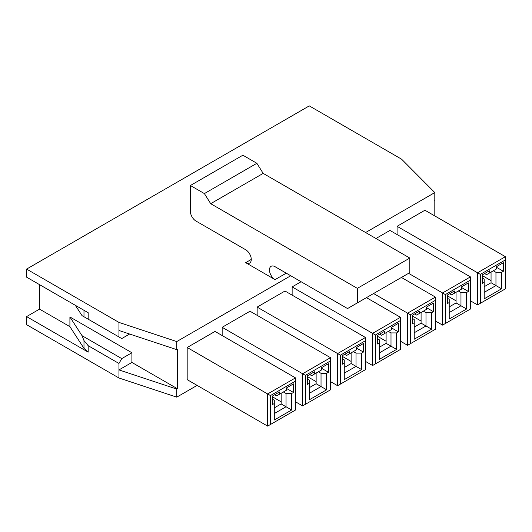 <?xml version="1.0" encoding="UTF-8"?>
<svg xmlns="http://www.w3.org/2000/svg" width="532" height="532" viewBox="0 0 532 532"><rect width="100%" height="100%" fill="white"/><g stroke="black" fill="none" stroke-linecap="round" stroke-linejoin="round"><path stroke-width="0.8" d="M275.064 279.632A7.914 4.569 -120 0 1 269.89 272.657A7.914 4.569 -120 0 1 271.101 266.313A7.914 4.569 -120 0 1 275.064 266.705L347.549 308.56L357.344 302.901L357.344 288.357L210.692 203.69L204.394 193.588L190.396 185.508L190.396 211.364A7.914 4.569 -120 0 0 195.995 221.059L245.671 249.741A7.914 4.569 -120 0 1 250.845 256.717A7.914 4.569 -120 0 1 249.634 263.061A7.914 4.569 -120 0 1 245.671 262.668L275.064 279.632L286.256 273.169M190.396 185.508L242.878 155.211L256.87 163.291L263.167 173.392L409.82 258.06L409.82 272.603L357.344 302.901M270.442 395.569L270.442 424.496L295.493 410.032L295.493 381.112L270.442 395.569L267.643 393.953L295.493 377.88L215.028 331.423L187.178 347.502L187.178 379.655L267.643 426.112L267.643 393.953L187.178 347.502M505.4 259.922L480.349 274.379L480.349 303.307L505.4 288.843L505.4 256.69L424.935 210.233L397.085 226.313L477.55 272.763L505.4 256.69M480.349 274.379L477.55 272.763L477.55 304.922L470.414 300.799M480.349 303.307L477.55 304.922M484.619 273.534L486.581 274.665L496.376 269.012L496.376 266.745L503.372 262.708L503.372 271.273L501.55 272.324L501.55 288.803L484.2 298.824L484.2 279.107L482.378 278.056M484.2 292.361L495.957 285.571L501.55 288.803M491.056 272.078L491.056 282.745L495.957 285.571L495.957 272.324L501.55 272.324M482.378 275.636L491.056 280.643M496.376 267.23L503.372 271.273M493.297 270.788L495.957 272.324M491.056 282.745L484.2 286.701M484.2 282.339L482.378 283.39L482.378 274.825L489.38 270.788L489.38 273.049M397.085 234.552L397.085 226.313M470.414 280.118L445.364 294.582L445.364 323.503L470.414 309.045L470.414 276.886L389.949 230.429L375.958 238.509M445.364 294.582L442.571 292.966L470.414 276.886M445.364 323.503L442.571 325.118L442.571 292.966L408.563 273.328M449.633 293.731L451.595 294.861L461.39 289.209L461.39 286.947L468.386 282.904L468.386 291.47L466.564 292.52L466.564 309.006L449.214 319.02L449.214 299.31L447.399 298.259M449.214 312.557L460.971 305.774L466.564 309.006M456.07 292.281L456.07 302.941L460.971 305.774L460.971 292.52L466.564 292.52M447.399 295.832L456.07 300.839M461.39 287.433L468.386 291.47M458.311 290.984L460.971 292.52M456.07 302.941L449.214 306.904M449.214 302.542L447.399 303.586L447.399 295.027L454.394 290.984L454.394 293.245M442.571 325.118L435.429 321.002M435.429 300.314L410.385 314.778L410.385 343.705L435.429 329.242L435.429 297.082L401.427 277.451M410.385 314.778L407.585 313.162L435.429 297.082M410.385 343.705L407.585 345.321L407.585 313.162L373.577 293.531M414.647 313.933L416.609 315.064L419.409 313.448L426.405 309.405L426.405 307.144L433.4 303.107L433.4 311.666L431.585 312.716L431.585 329.202L414.228 339.217L414.228 319.506L412.413 318.455M414.228 332.753L425.986 325.97L431.585 329.202M421.085 312.477L421.085 323.143L425.986 325.97L425.986 312.716L431.585 312.716M412.413 316.028L421.085 321.042M426.405 307.629L433.4 311.666M423.326 311.18L425.986 312.716M421.085 323.143L414.228 327.1M414.228 322.738L412.413 323.788L412.413 315.223L419.409 311.18L419.409 313.448M407.585 345.321L400.443 341.198M400.443 320.517L375.399 334.974L375.399 363.901L400.443 349.438L400.443 317.285L366.442 297.647M375.399 334.974L372.599 333.358L400.443 317.285M375.399 363.901L372.599 365.517L372.599 333.358L292.135 286.908L301.092 281.734M379.662 334.129L381.624 335.26L391.419 329.607L391.419 327.34L398.415 323.303L398.415 331.868L396.599 332.919L396.599 349.398L379.243 359.419L379.243 339.702L377.427 338.651M379.243 352.955L391 346.166L396.599 349.398M386.099 332.673L386.099 343.339L391 346.166L391 332.919L396.599 332.919M377.427 336.231L386.099 341.238M391.419 327.825L398.415 331.868M388.34 331.383L391 332.919M386.099 343.339L379.243 347.296M379.243 342.934L377.427 343.985L377.427 335.419L384.423 331.383L384.423 333.644M372.599 365.517L365.464 361.394M292.135 295.147L292.135 286.908M365.464 340.713L340.413 355.177L340.413 384.097L365.464 369.64L365.464 337.481L284.999 291.024L257.149 307.104L337.614 353.561L365.464 337.481M340.413 355.177L337.614 353.561L337.614 385.713L330.478 381.597M340.413 384.097L337.614 385.713M344.683 354.325L346.638 355.456L356.433 349.803L356.433 347.542L363.429 343.499L363.429 352.064L361.614 353.115L361.614 369.594L344.264 379.615L344.264 359.905L342.442 358.854M344.264 373.151L356.014 366.362L361.614 369.594M351.12 352.876L351.12 363.536L356.014 366.362L356.014 353.115L361.614 353.115M342.442 356.427L351.12 361.434M356.433 348.028L363.429 352.064M353.354 351.579L356.014 353.115M351.12 363.536L344.264 367.499M344.264 363.13L342.442 364.181L342.442 355.622L349.438 351.579L349.438 353.84M257.149 315.343L257.149 307.104M330.478 360.909L305.428 375.373L305.428 404.3L330.478 389.836L330.478 357.677L250.013 311.227L222.163 327.3L302.628 373.757L330.478 357.677M305.428 375.373L302.628 373.757L302.628 405.916L295.493 401.793M305.428 404.3L302.628 405.916M309.697 374.528L311.652 375.659L314.452 374.043L321.448 369.999L321.448 367.738L328.45 363.702L328.45 372.26L326.628 373.311L326.628 389.796L309.278 399.811L309.278 380.101L307.456 379.05M309.278 393.348L321.029 386.565L326.628 389.796M316.134 373.072L316.134 383.738L321.029 386.565L321.029 373.311L326.628 373.311M307.456 376.623L316.134 381.637M321.448 368.224L328.45 372.26M318.369 371.775L321.029 373.311M316.134 383.738L309.278 387.695M309.278 383.333L307.456 384.383L307.456 375.818L314.452 371.775L314.452 374.043M222.163 335.539L222.163 327.3M279.466 391.978L279.466 394.239L286.469 390.195L286.469 387.934L293.465 383.898L293.465 392.463L291.642 393.514L291.642 409.992L274.293 420.014L274.293 403.529L272.47 404.579L272.47 396.014L279.466 391.978M365.604 232.531L434.804 192.577L434.804 200.657L434.172 201.023L434.172 215.566M290.731 275.756L176.757 341.564L118.962 322.412L26.6 269.092L26.6 277.172L88.172 312.716L88.172 319.18L121.761 338.571L129.628 334.03M197.113 385.394L176.757 397.145L176.757 389.065L177.382 388.706L177.382 349.278L176.757 349.644L176.757 341.564M176.757 397.145L118.962 377.999L26.6 324.673L26.6 316.6L39.548 309.125L39.548 284.64M434.804 192.577L401.633 159.214L309.278 105.888L26.6 269.092M88.172 319.18L83.99 316.766L83.99 310.302M75.344 305.308L82.028 315.636L83.99 316.766M118.962 336.956L118.962 322.412M82.028 335.672L69.911 316.959L131.903 352.749L121.761 358.608L118.962 363.456L88.172 345.68L88.172 352.144L83.99 348.387L83.99 340.586L82.028 335.672L121.761 358.608M69.911 316.959L69.911 326.655L83.99 348.387M83.99 340.586L88.172 345.68M118.962 377.999L118.962 363.456M176.757 389.065L118.962 369.92L131.903 362.445L131.903 352.749M177.382 388.706L131.903 362.445M176.757 349.644L118.962 330.492M69.911 326.655L39.548 309.125M88.172 352.144L26.6 316.6M272.47 396.825L281.149 401.833M286.469 388.42L293.465 392.463M283.39 391.978L286.043 393.514L291.642 393.514M281.149 393.268L281.149 403.934L286.043 406.761L286.043 393.514M274.293 413.55L286.043 406.761L291.642 409.992M281.149 403.934L274.293 407.891M272.47 399.246L274.293 400.297L274.293 403.529M274.712 394.724L276.673 395.855L279.466 394.239M270.442 424.496L267.643 426.112M295.493 381.112L295.493 377.88M357.344 288.357L409.82 258.06M210.692 203.69L263.167 173.392M204.394 193.588L256.87 163.291M245.671 262.668L251.27 259.436"/></g></svg>
